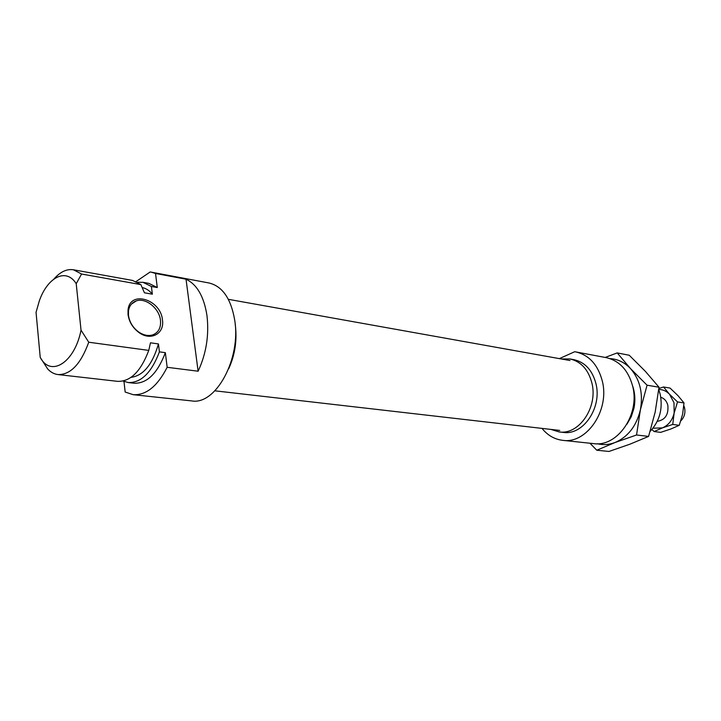 <?xml version="1.0" encoding="UTF-8"?>
<svg xmlns="http://www.w3.org/2000/svg" width="721" height="721" viewBox="0 0 721 721"><rect width="100%" height="100%" fill="white"/><g stroke="black" fill="none" stroke-linecap="round" stroke-linejoin="round"><path stroke-width="1.08" d="M162.459 320.025C164.676 333.715 150.644 341.403 138.783 332.399C132.691 327.758 129.113 321.827 128.041 314.59L128.05 309.967C129.888 289.788 160.873 299.368 162.459 320.025M128.464 315.311C129.465 322.026 132.79 327.541 138.45 331.84C143.344 335.193 148.048 336.229 152.591 334.941C158.467 332.66 161.098 327.794 160.477 320.34C159.386 308.48 145.75 297.394 136.287 300.891C131.88 302.469 129.275 305.839 128.473 311.012L128.464 315.311M235.19 324.324L235.325 325.207C237.209 340.429 234.992 354.975 228.656 368.846M136.098 281.532L150.202 271.961L209.072 282.993C222.438 286.264 230.981 298.638 234.704 320.106C241.202 358.833 215.678 405.355 191.75 400.912L133.16 394.684L125.166 392.044L123.976 381.445M131.024 377.371C143.29 375.713 152.428 364.574 158.449 343.935L159.413 351.857L165.352 352.668L167.164 367.295L198.113 371.216C206.287 353.614 209.234 335.049 206.963 315.519C203.98 296.538 196.995 284.435 186.027 279.198L155.538 273.475L157.277 287.535L151.41 286.489L152.356 294.186C149.382 290.527 146.002 288.319 142.208 287.562M167.164 367.295C157.448 386.267 146.12 395.396 133.16 394.684M88.746 342.223L148.76 350.406C140.847 371.378 130.492 381.697 117.676 381.355L58.004 374.569C54.201 374.109 50.776 372.252 47.712 369.008L40.232 357.427L36.05 312.346L39.376 300.729C47.721 276.936 66.305 267.59 76.219 283.704L81.031 330.164L88.746 342.223C80.797 364.06 70.55 374.839 58.004 374.569M53.913 279.036C60.213 271.853 66.702 268.762 73.398 269.771L81.572 274.016L76.219 283.704M73.398 269.771L132.502 280.424L140.874 284.606L81.572 274.016M148.76 350.406L150.473 342.808L158.449 343.935M198.113 371.216L186.027 279.198M140.874 284.606L144.443 292.807L152.356 294.186M123.084 381.048L128.284 382.563C141.136 382.914 151.518 372.685 159.413 351.857M128.284 382.563L134.187 383.239C147.066 383.599 157.457 373.406 165.352 352.668M151.41 286.489L143.001 282.317L137.594 282.272M157.277 287.535L148.859 283.371L143.001 282.317M151.167 272.114L155.538 273.475M40.232 357.427C50.767 377.561 74.651 362.726 81.031 330.164M650.162 431.374C659.697 421.037 663.032 408.645 660.175 394.198L658.742 389.637M550.979 429.428L559.099 431.915C578.936 435.25 598.187 407.14 591.887 382.986C588.291 369.467 580.928 361.446 569.815 358.923L561.326 358.977M559.099 431.915L563.2 432.384C583.019 435.709 602.233 407.716 595.943 383.644C592.338 370.17 584.983 362.176 573.88 359.662L569.815 358.923M541.994 428.391C547.6 435.349 554.494 439.323 562.668 440.333C586.687 444.217 609.984 410.195 602.278 380.949C597.907 364.682 589.03 354.993 575.655 351.893L574.682 351.731L559.352 358.625M562.668 440.333L593.5 443.604C617.338 447.435 640.311 414.413 632.605 385.969C628.225 370.143 619.393 360.689 606.127 357.616L575.655 351.893M680.831 420.857C684.346 417.279 685.59 412.917 684.553 407.789L683.832 405.689M626.928 424.209L631.226 416.774L633.93 408.356C635.516 400.488 635.066 392.981 632.569 385.807M597.367 443.757C603.198 445.163 609.074 444.758 614.986 442.541C627.937 436.998 636.4 426.12 640.374 409.916C643.312 393.45 640.032 379.679 630.542 368.62C624.647 362.402 617.753 359.058 609.876 358.589M617.194 352.911L629.226 355.246L645.34 371.306L659.003 387.222L655.182 412.042L648.585 436.421L629.956 444.181L608.993 451.454L596.781 450.228L614.986 442.541L636.544 434.988L640.374 409.916L647.061 385.203L630.542 368.62L617.194 352.911L605.207 357.445M589.976 443.235L596.781 450.228M647.061 385.203L659.003 387.222M636.544 434.988L648.585 436.421M658.76 389.457C662.887 389.484 666.474 391.088 669.521 394.252L674.009 402.769L674.144 413.043C672.351 420.361 668.43 425.309 662.383 427.886L652.983 428.22M658.868 388.502L663.554 386.979L669.521 394.252L677.533 401.921L674.144 413.043L672.738 424.444L662.383 427.886L654.109 431.546L651.901 429.518M657.255 421.343C665.222 419.955 668.746 414.575 667.817 405.202C666.673 401.065 664.329 398.425 660.787 397.271L660.896 397.307M654.109 431.546L660.67 432.366L670.89 428.986L679.245 425.309L682.607 414.278L684.013 402.94L677.974 395.631L670.061 388.078L663.554 386.979M677.533 401.921L684.013 402.94M672.738 424.444L679.245 425.309M138.45 331.84L138.783 332.399M136.287 300.891L131.402 304.127M128.473 311.012L128.05 309.967M569.996 360.527L228.341 299.314M559.73 430.428L214.903 390.818"/></g></svg>
